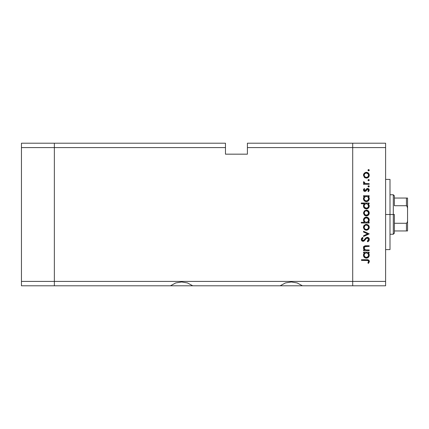 <?xml version="1.0" encoding="UTF-8"?>
<svg xmlns="http://www.w3.org/2000/svg" width="429" height="429" viewBox="0 0 429 429"><rect width="100%" height="100%" fill="white"/><g stroke="black" fill="none" stroke-linecap="round" stroke-linejoin="round"><path stroke-width="0.64" d="M170.447 285.794L54.354 285.794L54.354 143.206L21.45 143.206L21.45 147.592L21.45 143.206L54.354 143.206L54.354 147.592L54.354 143.206L225.466 143.206L54.354 143.206L54.354 147.592L21.45 147.592L225.466 147.592L225.466 143.206L225.466 147.592L54.354 147.592L54.354 281.408L54.354 147.592L54.354 281.408L21.45 281.408L21.45 147.592L21.45 281.408L352.708 281.408L352.708 143.206L247.404 143.206L247.404 147.592L352.708 147.592L352.708 143.206L247.404 143.206L247.404 154.172L225.466 154.172L225.466 147.592L225.466 154.172L247.404 154.172L247.404 147.592L352.708 147.592L352.708 281.408L352.708 147.592L352.708 281.408L54.354 281.408L54.354 285.794L54.354 281.408L54.354 285.794L21.45 285.794L21.45 281.408L21.45 285.794L170.447 285.794L175.702 282.947L181.596 281.96L187.489 282.947L192.739 285.794L170.447 285.794L175.702 282.947L181.596 281.96L187.489 282.947L192.739 285.794L280.137 285.794L285.387 282.947L291.28 281.96L297.174 282.947L302.429 285.794L280.137 285.794L285.387 282.947L291.28 281.96L297.174 282.947L302.429 285.794L352.708 285.794L352.708 281.408L385.612 281.408L385.612 147.592L352.708 147.592L385.612 147.592L385.612 285.794L352.708 285.794L352.708 281.408L352.708 285.794L385.612 285.794L385.612 281.408L352.708 281.408L352.708 285.794L302.429 285.794M281.226 285.794L301.335 285.794M171.541 285.794L191.65 285.794M192.739 285.794L280.137 285.794M389.999 214.5L385.612 214.5L389.999 214.5L389.999 179.402L389.999 249.598L389.999 214.5L393.291 214.5L393.291 234.245L393.291 214.5L389.999 214.5M365.867 245.758L369.16 245.747L369.16 246.434L364.779 246.696L364.151 247.715L364.403 248.938L365.626 249.871L369.16 249.978L369.16 250.67L363.551 250.67L363.551 249.978L364.559 249.978L363.519 248.466L363.744 246.745L364.795 245.919L365.862 245.758M367.278 237.28L368.763 237.95L369.348 239.264L368.87 240.883L367.68 241.811L367.288 241.162L368.162 240.481L368.57 239.473L368.227 238.444L367.594 238.02L366.409 238.326L363.545 241.254L362.055 240.996L361.293 239.607L361.502 238.508L362.585 237.382L363.057 238.004L362.146 239.044L362.13 239.913L362.639 240.54L363.594 240.487L365.84 237.886L367.278 237.28L363.047 240.626L362.071 239.5L363.057 238.004L362.585 237.382L361.282 239.425C361.357 240.567 361.953 241.195 363.079 241.318L364.248 240.889L366.516 238.245L367.267 237.972L368.57 239.473L367.288 241.162L367.68 241.811L369.358 239.473C369.256 238.17 368.565 237.435 367.278 237.28L367.278 237.28M363.551 232.025L363.551 231.274L369.16 233.837L363.551 236.492L363.551 235.746L367.632 233.885L363.551 232.025L363.551 231.274L369.16 233.837L363.551 231.274L363.551 232.025L367.632 233.885L363.551 235.746L363.551 236.492L369.16 233.934L363.551 236.492L363.551 235.746M366.945 230.142L364.811 229.756L363.502 227.885L363.974 225.6L366.098 224.399L367.481 224.603L368.425 225.23L369.246 227L369.058 228.405L368.431 229.349L366.371 230.196C368.146 230.03 369.112 229.059 369.256 227.284C369.106 225.515 368.146 224.549 366.371 224.388L364.377 225.155L363.449 227.284L364.167 229.215M366.371 215.921L364.377 215.149L363.449 213.015L364.377 210.88L366.371 210.113L368.425 210.955L369.256 213.015L368.431 215.074L366.371 215.921C368.146 215.755 369.112 214.79 369.256 213.015C369.106 211.245 368.146 210.274 366.371 210.113L364.377 210.88L363.449 213.015L364.377 215.149L366.098 215.91M364.328 196.638L364.586 196.428L363.551 196.428L363.551 195.742L369.16 195.742L369.16 196.428L368.189 196.428L369.192 198.069L369.047 199.844L367.9 201.206L366.913 201.598L365.771 201.592L364.494 200.97L363.658 199.823L363.449 198.702L363.728 197.42L364.586 196.428L363.449 198.702C363.604 200.482 364.57 201.464 366.339 201.646C368.12 201.48 369.096 200.504 369.256 198.724L368.189 196.428L369.16 196.428L369.16 195.742L363.551 195.742L363.551 196.428L363.551 195.742L369.16 195.742L369.16 196.428M368.865 170.79L369.256 170.195L368.618 170.839L367.98 170.195L368.618 169.557L369.246 170.324L368.372 170.79L367.991 170.324L368.162 169.745L368.742 169.568L369.208 169.948L368.618 169.557L367.98 170.195L368.618 170.839L367.98 170.195L368.618 169.557L369.213 170.436M366.371 178.121L364.377 177.349L363.449 175.214L364.377 173.08L366.371 172.313L368.425 173.155L369.256 175.214L368.431 177.274L366.371 178.121C368.146 177.955 369.112 176.989 369.256 175.214C369.106 173.445 368.146 172.474 366.371 172.313L364.377 173.08L363.449 175.214L364.377 177.349L366.366 178.121M369.256 180.137L368.618 180.781L369.256 180.137L368.618 179.499L369.208 180.384L368.618 180.781L368.082 180.496L368.372 179.547L368.972 179.606L369.256 180.137L368.618 179.499L367.98 180.137L368.618 180.781L367.98 180.137L368.86 179.547M369.16 183.633L369.16 184.32L369.16 183.633L369.16 184.32L363.551 184.32L363.551 183.633L364.377 183.633L363.524 182.69L363.642 181.665L364.237 182.041L364.393 182.99L365.138 183.446L369.16 183.633L365.347 183.51L363.642 181.665L363.449 182.266L364.377 183.633L363.551 183.633L363.551 184.32L369.16 184.32L363.551 184.32L363.551 183.633M368.865 186.931L369.256 186.342L368.495 186.969L368.023 186.095L368.495 185.714L369.069 185.886L369.256 186.342L368.618 185.698L367.98 186.342L368.618 186.98L367.98 186.342L368.618 185.698L369.256 186.342L368.618 186.98L367.98 186.342L368.618 185.698L369.208 186.084M366.023 190.948L364.923 191.409L363.781 190.91L363.465 189.779L364.092 188.701L364.73 189.023L364.2 190.272L364.897 190.723L366.768 188.717L368.264 188.572L369.251 189.94L368.5 191.704L367.98 191.248L368.506 189.774L367.76 189.151L367.036 189.425L365.91 191.055L364.923 191.409L365.787 191.152L367.664 189.146L368.57 190.138L367.98 191.248L368.5 191.704L369.256 190.101L367.637 188.454L366.768 188.717L364.897 190.723L364.141 189.993L364.73 189.023L364.248 188.556L363.513 189.58M364.377 203.925L361.282 203.716L361.282 203.024L369.16 203.024L369.16 203.716L368.189 203.716L369.192 205.357L369.047 207.127L367.46 208.719L366.05 208.918L364.72 208.43L363.658 207.105L363.449 205.984L363.754 204.697L364.634 203.716L363.449 205.984C363.604 207.765 364.57 208.746 366.339 208.934C368.12 208.762 369.096 207.792 369.256 206.006L368.189 203.716L369.16 203.716L369.16 203.024L361.282 203.024L361.282 203.716L361.282 203.024L369.16 203.024L369.16 203.716M369.16 222.319L368.12 222.319L369.16 222.319L369.16 223.01L361.282 223.01L361.282 222.319L364.564 222.319L363.738 221.305L363.502 219.46L364.301 217.959L365.513 217.219L367.487 217.321L368.902 218.618L369.192 220.71L368.12 222.319L369.256 220.05C369.101 218.27 368.141 217.283 366.366 217.101C364.586 217.272 363.615 218.248 363.449 220.029L364.564 222.319L361.282 222.319L361.282 223.01L369.16 223.01L369.16 222.319L369.16 223.01L361.282 223.01L361.282 222.319M363.551 252.933L364.586 252.933L363.551 252.933L363.551 252.241L369.16 252.241L369.16 252.933L368.189 252.933L368.994 253.952L369.246 255.512L368.404 257.293L366.339 258.151L364.72 257.647L363.658 256.322L363.513 254.547L364.586 252.933L363.449 255.201C363.604 256.982 364.57 257.968 366.339 258.151C368.12 257.985 369.096 257.009 369.256 255.223L368.189 252.933L369.16 252.933L369.16 252.241L363.551 252.241L363.551 252.933L363.551 252.241L369.16 252.241L369.16 252.933M368.243 262.398L368.554 261.32L367.857 260.521L361.481 260.414L361.481 259.727L368.495 259.974L369.358 261.513L368.468 263.368L367.878 262.961L368.57 261.476L367.878 262.961L368.468 263.368L369.358 261.513C369.101 260.113 368.205 259.513 366.666 259.727L361.481 259.727L361.481 260.414L366.591 260.414C367.632 260.231 368.291 260.585 368.57 261.476L368.522 261.17M352.708 143.206L385.612 143.206L385.612 147.592L385.612 143.206L352.708 143.206L352.708 147.592L352.708 143.206M368.071 200.123L368.527 199.136L367.53 200.6L366.098 200.944L364.773 200.284L364.151 198.911L364.301 199.56M368.495 169.568L368.86 169.6M364.162 173.295L363.508 174.592M365.824 172.356L365.299 172.506M366.934 172.367L366.656 172.324M367.985 172.801L368.425 173.16M369.154 174.383L369.246 174.93M369.256 175.214L369.246 175.499M369.213 175.777L369.069 176.314M367.985 177.633L368.431 177.274L367.991 177.633M365.283 177.922L364.639 177.568M364.779 173.67L364.141 175.214L364.8 176.786L366.371 177.429L367.948 176.786M365.519 173.166L364.806 173.643L366.371 173C367.723 173.128 368.457 173.863 368.57 175.214L368.023 173.729M367.943 176.791L368.57 175.214C368.457 176.566 367.723 177.306 366.371 177.429C365.02 177.306 364.275 176.571 364.141 175.214C364.275 173.863 365.02 173.128 366.371 173L366.157 173.01M368.216 173.981L366.371 173L367.235 173.171M363.449 182.266L363.642 181.665L364.237 182.041L364.173 182.615M364.237 182.041L364.141 182.395M364.929 183.365L365.465 183.537M365.138 183.446L366.307 183.617M364.248 188.556L364.73 189.023M364.151 189.849L364.151 190.138M364.607 190.664L365.497 190.449M365.401 190.53L364.897 190.723L365.84 189.972M366.141 189.452L366.43 189.044M366.645 188.819L367.798 188.465M367.846 188.47L368.264 188.572M368.806 188.942L369.063 189.296M368.5 191.704L367.98 191.248L368.205 191.018M368.398 190.755L368.522 190.455M368.57 190.138L368.516 189.795M367.846 189.168L367.036 189.425M367.664 189.146L366.398 190.455M363.449 189.993L364.779 191.404M363.701 189.194L363.519 189.575M363.878 191.018L364.36 191.318M368.656 196.906L368.994 197.447M369.24 198.391L369.192 198.069M369.208 199.292L368.774 200.348M367.9 201.206L367.476 201.426M366.001 201.63L366.339 201.646M363.476 198.273L363.701 197.479M363.551 196.428L364.586 196.428M363.513 198.042L363.465 198.37M367.46 201.437L368.404 200.788M368.409 197.839L367.937 197.077M366.098 200.944L365.379 200.724M365.058 200.531L366.833 200.901M364.779 197.083L365.487 196.595M364.183 198.209L364.141 198.691C364.248 197.308 364.988 196.552 366.366 196.428L364.773 197.088M365.84 196.487L365.572 196.562M367.615 196.798L366.366 196.428C367.733 196.557 368.468 197.313 368.57 198.697L368.409 197.833M368.404 199.56L368.57 198.697C368.441 200.053 367.701 200.81 366.345 200.96C364.988 200.81 364.253 200.053 364.141 198.691L364.178 199.126M365.787 200.885L366.892 200.885M366.843 200.901L368.2 199.941M364.452 199.866L364.301 199.549M365.331 200.702L365.723 200.863M369.208 206.574L368.774 207.636M367.884 208.499L366.623 208.918M366.339 208.934L366.05 208.918M364.832 208.499L364.494 208.253M363.926 207.609L363.658 207.105M363.476 205.582L363.749 204.708M363.76 204.692L364.135 204.156M361.282 203.716L364.634 203.716M367.46 208.719L368.404 208.076M367.229 203.877L365.487 203.877M364.773 204.37L365.503 203.877L364.494 204.713L364.141 205.974C364.248 204.59 364.988 203.839 366.366 203.716L366.366 203.716C367.733 203.845 368.468 204.601 368.57 205.979L367.615 204.086M368.071 207.405L368.57 205.979C368.441 207.341 367.701 208.092 366.345 208.242L367.921 207.572L367.085 208.108L365.846 208.183L364.301 206.837L364.956 207.738L366.833 208.188M366.098 208.226L365.379 208.011M365.058 207.813L364.452 207.148M365.84 203.77L365.572 203.85M364.494 204.713L364.183 205.496M368.404 206.837L367.926 207.566M364.956 207.738L366.345 208.242C364.988 208.097 364.253 207.341 364.141 205.974L364.301 206.837M367.481 210.328L366.371 210.113M367.98 210.596L368.425 210.955M369.208 213.594L369.058 214.135M368.425 215.074L367.508 215.696M365.824 215.873L364.639 215.369M364.307 212.162L364.961 211.304L364.141 213.015C364.275 211.663 365.02 210.929 366.371 210.8C365.02 210.929 364.275 211.663 364.141 213.015L365.138 214.865L367.219 215.063L368.532 213.449L368.023 211.529M365.728 210.891L364.961 211.304M368.216 211.781L366.371 210.8C367.723 210.929 368.457 211.663 368.57 213.015C368.457 214.366 367.723 215.106 366.371 215.229C365.02 215.106 364.275 214.366 364.141 213.015L364.178 213.449M363.905 221.595L363.738 221.305M363.454 220.195L363.465 219.745M363.663 218.908L363.872 218.5M366.076 217.117L366.65 217.117M367.926 217.562L367.487 217.321M368.398 217.953L367.985 217.605M368.715 218.329L368.902 218.613M369.246 219.766L369.256 220.05M368.978 221.326L368.817 221.605M369.144 219.203L369.047 218.929M368.908 218.634L368.42 217.975M365.347 222.093L364.773 221.664M368.532 220.501L368.57 220.056C368.463 221.439 367.717 222.195 366.345 222.319L366.345 222.319C364.977 222.184 364.242 221.428 364.141 220.045L364.494 221.305M365.508 217.97L364.232 219.396L364.141 220.045C364.269 218.688 365.009 217.937 366.366 217.793L367.937 218.463L365.926 217.835L364.789 218.463L364.232 219.396M365.497 222.158L367.213 222.158M367.589 221.954L367.932 221.67M366.564 222.308L367.937 221.664L368.414 220.924M366.366 217.793C367.723 217.937 368.457 218.693 368.57 220.056C368.457 218.693 367.723 217.937 366.366 217.793L365.926 217.835M363.465 226.989L363.508 226.678M363.679 226.11L364.023 225.536M367.985 224.871L368.425 225.23M369.154 226.458L369.246 227M369.256 227.284L369.246 227.574M369.213 227.847L369.069 228.389M368.425 229.354L367.991 229.703M364.377 229.424L366.098 230.18M365.283 229.998L364.639 229.638M365.824 224.431L365.299 224.576M367.948 225.724L366.371 225.075C367.723 225.198 368.457 225.938 368.57 227.29C368.457 228.641 367.723 229.381 366.371 229.504C365.02 229.381 364.275 228.641 364.141 227.29C364.275 225.938 365.02 225.198 366.371 225.075C365.02 225.198 364.275 225.938 364.141 227.29L364.516 228.523L365.519 229.343L366.806 229.467L367.948 228.855M364.307 226.437L364.8 225.724L364.178 227.724M365.519 225.236L364.8 225.724M366.371 225.075L366.806 225.112M367.943 228.861L368.57 227.29L368.023 225.799M369.133 240.476L368.876 240.883M368.323 241.409L368.72 241.06M367.68 241.811L367.288 241.162L367.755 240.857M368.248 240.374L368.549 239.2M368.377 238.674L367.578 238.015M368.168 238.374L367.9 238.154M367.589 238.015L366.312 238.411L367.422 237.982M365.567 239.253L365.288 239.629M365.047 239.961L364.8 240.288M362.714 241.28L361.829 240.814M361.776 240.755L361.567 240.465M361.309 239.109L361.497 238.519M361.668 238.234L361.926 237.934M362.585 237.382L363.057 238.004L362.58 238.406M362.526 238.465L362.146 239.044M362.092 239.269L362.087 239.709M363.937 240.224L364.425 239.613M364.655 239.296L365.041 238.765M365.294 238.454L365.605 238.111M367.953 237.398L368.763 237.95M369.208 238.642L369.321 239.039M368.559 239.613L368.457 240.015M363.551 250.67L369.16 250.67L363.551 250.67L363.551 249.978L363.551 250.67M365.041 245.855L366.296 245.747C364.645 245.602 363.701 246.3 363.449 247.844L364.559 249.978L363.551 249.978M364.098 249.56L363.738 249.056M363.733 249.045L363.519 248.466M363.497 247.377L363.744 246.75M363.754 246.734L364.012 246.402M364.344 246.128L364.779 245.924L363.91 246.514L363.46 247.63M369.16 246.434L369.16 245.747L369.16 246.434L366.522 246.434M365.626 246.466L366.2 246.439M364.2 247.463L364.141 247.967L365.245 246.519M364.763 246.707L364.414 247.013M365.47 249.823L364.167 248.289M364.666 249.287L365.46 249.823M366.189 249.951L365.808 249.909M369.16 249.978L369.16 250.67L369.16 249.978L367.133 249.978M363.91 246.514L363.615 247.002M368.994 253.947L369.197 254.579M369.256 255.223L369.246 255.512M369.047 256.349L369.208 255.797L366.05 258.135M363.519 254.52L363.701 253.979M366.339 258.151L366.623 258.135M367.46 257.936L368.404 257.293M366.806 252.971L365.487 253.099M367.948 253.593L368.409 254.338L367.229 253.094M364.773 253.587L365.503 253.094L364.494 253.936L364.141 255.196C364.248 253.812 364.988 253.056 366.366 252.933L366.366 252.933C367.733 253.062 368.468 253.818 368.57 255.201C368.441 256.558 367.701 257.314 366.345 257.459L367.926 256.789L368.527 255.636L367.53 257.1L366.098 257.448L364.773 256.789L364.151 255.416L364.956 256.96L366.833 257.405M366.098 257.448L365.379 257.228M365.058 257.035L364.452 256.37M365.84 252.987L365.572 253.067M364.494 253.936L364.183 254.713M368.071 256.622L368.57 255.201L368.409 254.333M366.345 257.459C364.988 257.314 364.253 256.558 364.141 255.196L364.178 255.63M361.481 260.414L361.481 259.727L367.632 259.765M368.49 259.974L369.047 260.457M369.149 260.618L369.31 261.052L369.149 260.618M369.358 261.513L369.289 262.039M368.645 263.17L367.878 262.961L368.189 262.484M368.398 262.108L368.57 261.476M368.516 261.159L368.162 260.676M367.701 260.483L366.924 260.419M366.908 260.419L366.591 260.414M368.532 175.649L368.532 174.785M367.943 173.643L367.605 173.37M364.307 174.362L364.178 175.649M364.516 176.453L364.8 176.786M365.519 177.268L366.806 177.392M368.527 199.136L368.527 198.257M366.806 196.466L366.146 196.439M364.178 198.252L364.151 198.911M368.57 205.979L368.527 205.545M366.806 203.754L366.366 203.716M364.178 205.534L364.178 206.413M368.532 213.449L368.532 212.586M367.219 210.966L365.937 210.843M364.516 214.253L364.961 214.731M365.519 215.068L366.806 215.192M364.141 220.045L364.21 220.629M365.095 221.943L366.345 222.319M368.559 220.281L367.937 218.463M368.532 227.724L368.532 226.855M368.216 226.056L367.943 225.718M364.516 228.523L364.8 228.855M365.519 229.343L366.806 229.467M368.527 255.636L368.527 254.762M364.178 254.751L364.151 255.416M364.956 256.96L365.969 257.427M363.642 247.335L363.449 246.734L363.642 247.335M406.815 230.952L394.385 230.952L394.385 214.5L393.291 214.5L393.291 194.755L393.291 214.5L394.385 214.5L394.385 233.145L394.385 230.952L407.55 230.952L407.55 220.608L407.378 222.142L406.451 223.273L394.385 223.273L406.451 223.273L406.451 230.952L406.451 223.273L407.378 222.142L407.55 220.608L407.55 230.952M394.385 205.727L394.385 195.855L394.385 205.727L406.451 205.727L407.078 206.145L407.55 208.392L407.55 220.608L407.55 198.048L394.385 198.048L407.55 198.048L407.55 208.392L407.378 206.858L406.451 205.727L406.451 198.048L406.451 205.727L394.385 205.727M407.512 198.048L406.451 198.048M385.612 249.598L389.999 249.598M385.612 179.402L389.999 179.402M394.385 233.145L393.291 234.245L389.999 234.245M389.999 194.755L393.291 194.755L394.385 195.855"/></g></svg>
